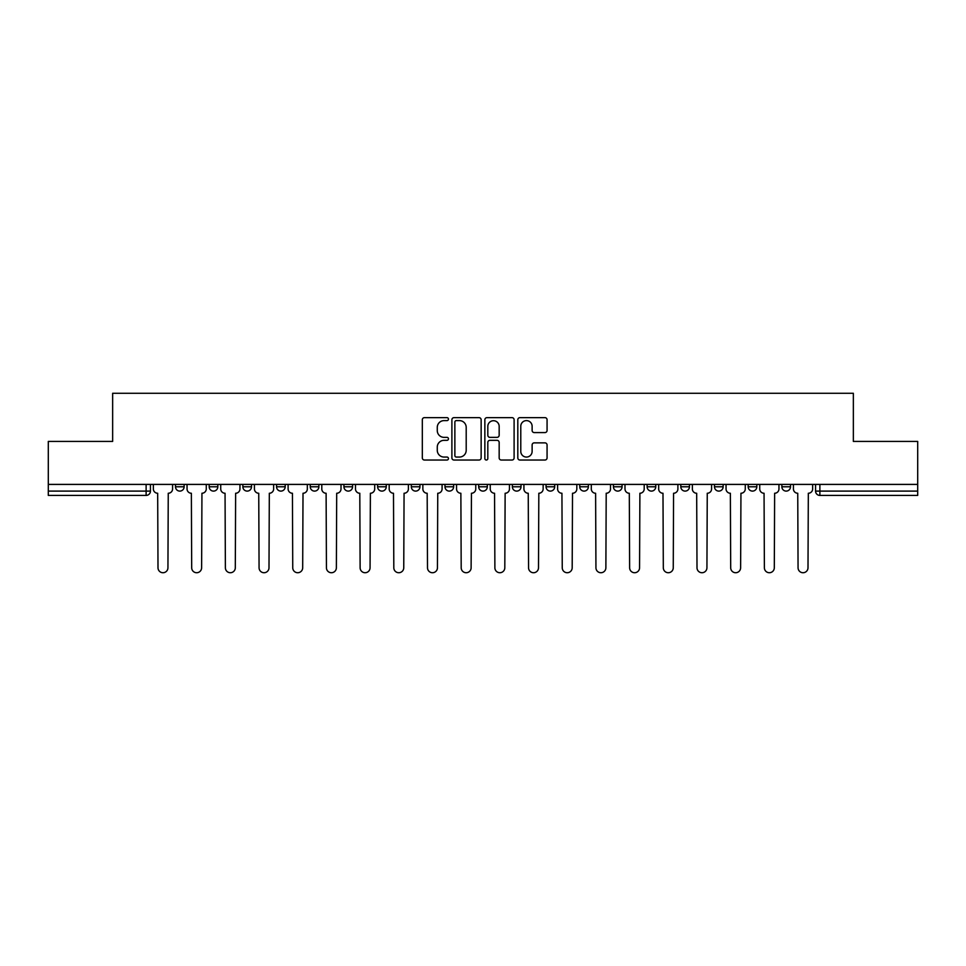 <?xml version="1.0" encoding="UTF-8"?>
<svg xmlns="http://www.w3.org/2000/svg" width="966" height="966" viewBox="0 0 966 966"><rect width="100%" height="100%" fill="white"/><g stroke="black" fill="none" stroke-linecap="round" stroke-linejoin="round"><path stroke-width="1.45" d="M448.453 419.123A1.485 1.485 0 0 0 446.968 417.638L424.448 417.638A2.125 2.125 0 0 0 422.323 419.763L422.323 457.92A2.125 2.125 0 0 0 424.448 460.033L446.968 460.033A1.485 1.485 0 0 0 448.453 458.548A1.485 1.485 0 0 0 446.968 457.063L444.046 457.063A6.786 6.786 0 0 1 437.272 450.289L437.272 447.101A6.786 6.786 0 0 1 444.046 440.327L446.968 440.327A1.485 1.485 0 0 0 448.453 438.842A1.485 1.485 0 0 0 446.968 437.356L444.046 437.356A6.786 6.786 0 0 1 437.272 430.57L437.272 427.395A6.786 6.786 0 0 1 444.046 420.608L446.968 420.608A1.485 1.485 0 0 0 448.453 419.123M546.056 484.401L546.056 486.779L554.689 486.779A4.323 4.323 0 0 1 550.379 491.102A4.323 4.323 0 0 1 546.056 486.779L546.056 484.401M444.988 484.401L444.988 486.779L453.634 486.779A4.323 4.323 0 0 1 449.311 491.102A4.323 4.323 0 0 1 444.988 486.779L444.988 484.401M377.621 484.401L377.621 486.779L386.255 486.779A4.323 4.323 0 0 1 381.932 491.102A4.323 4.323 0 0 1 377.621 486.779L377.621 484.401M343.932 484.401L343.932 486.779L352.566 486.779A4.323 4.323 0 0 1 348.255 491.102A4.323 4.323 0 0 1 343.932 486.779L343.932 484.401M276.554 484.401L276.554 486.779L285.187 486.779A4.323 4.323 0 0 1 280.877 491.102A4.323 4.323 0 0 1 276.554 486.779L276.554 484.401M544.945 432.587A2.125 2.125 0 0 0 547.07 430.462L547.07 419.763A2.125 2.125 0 0 0 544.945 417.638L519.937 417.638A2.125 2.125 0 0 0 517.812 419.763L517.812 457.92A2.125 2.125 0 0 0 519.937 460.033L544.945 460.033A2.125 2.125 0 0 0 547.07 457.92L547.07 444.988A2.125 2.125 0 0 0 544.945 442.863L534.246 442.863A2.125 2.125 0 0 0 532.121 444.988L532.121 451.4A5.675 5.675 0 0 1 526.458 457.063A5.675 5.675 0 0 1 520.783 451.4L520.783 426.284A5.675 5.675 0 0 1 526.458 420.608A5.675 5.675 0 0 1 532.121 426.284L532.121 430.462A2.125 2.125 0 0 0 534.246 432.587L544.945 432.587M48.3 484.401L48.3 441.426L112.648 441.426L112.648 393.271L853.352 393.271L853.352 441.426L917.7 441.426L917.7 484.401L48.3 484.401L48.3 491.102L150.442 491.102L150.442 484.401L150.442 491.102A4.323 4.323 0 0 1 146.12 495.413L48.3 495.413L48.3 491.102M481.14 419.763A2.125 2.125 0 0 0 479.027 417.638L454.008 417.638A2.125 2.125 0 0 0 451.895 419.763L451.895 457.92A2.125 2.125 0 0 0 454.008 460.033L479.027 460.033A2.125 2.125 0 0 0 481.14 457.92L481.14 419.763M486.973 417.638L511.992 417.638A2.125 2.125 0 0 1 514.105 419.763L514.105 457.92A2.125 2.125 0 0 1 511.992 460.033L501.282 460.033A2.125 2.125 0 0 1 499.168 457.92L499.168 442.44A2.125 2.125 0 0 0 497.043 440.327L489.943 440.327A2.125 2.125 0 0 0 487.818 442.44L487.818 458.548A1.485 1.485 0 0 1 486.333 460.033A1.485 1.485 0 0 1 484.86 458.548L484.86 419.763A2.125 2.125 0 0 1 486.973 417.638M815.558 484.401L815.558 491.102L917.7 491.102L917.7 495.413L819.88 495.413A4.323 4.323 0 0 1 815.558 491.102M917.7 484.401L917.7 491.102M790.502 486.779L790.502 484.401L790.502 486.779A4.323 4.323 0 0 1 786.191 491.102A4.323 4.323 0 0 1 781.868 486.779L790.502 486.779A4.323 4.323 0 0 1 786.191 491.102M781.868 484.401L781.868 486.779M756.825 484.401L756.825 486.779A4.323 4.323 0 0 1 752.502 491.102A4.323 4.323 0 0 1 748.179 486.779L756.825 486.779A4.323 4.323 0 0 1 752.502 491.102M748.179 484.401L748.179 486.779M723.136 484.401L723.136 486.779A4.323 4.323 0 0 1 718.813 491.102A4.323 4.323 0 0 1 714.49 486.779L723.136 486.779M714.49 484.401L714.49 486.779M689.446 484.401L689.446 486.779A4.323 4.323 0 0 1 685.123 491.102A4.323 4.323 0 0 1 680.813 486.779L689.446 486.779M680.813 484.401L680.813 486.779M655.757 484.401L655.757 486.779A4.323 4.323 0 0 1 651.434 491.102A4.323 4.323 0 0 1 647.123 486.779L655.757 486.779M647.123 484.401L647.123 486.779M622.068 484.401L622.068 486.779A4.323 4.323 0 0 1 617.745 491.102A4.323 4.323 0 0 1 613.434 486.779A4.323 4.323 0 0 0 617.745 491.102M613.434 484.401L613.434 486.779L622.068 486.779M588.379 484.401L588.379 486.779A4.323 4.323 0 0 1 584.068 491.102A4.323 4.323 0 0 1 579.745 486.779A4.323 4.323 0 0 0 584.068 491.102M579.745 484.401L579.745 486.779L588.379 486.779M554.689 484.401L554.689 486.779A4.323 4.323 0 0 1 550.379 491.102M521.012 484.401L521.012 486.779A4.323 4.323 0 0 1 516.689 491.102A4.323 4.323 0 0 1 512.366 486.779L521.012 486.779M512.366 484.401L512.366 486.779M487.323 484.401L487.323 486.779A4.323 4.323 0 0 1 483 491.102A4.323 4.323 0 0 1 478.677 486.779L487.323 486.779L487.323 484.401M478.677 484.401L478.677 486.779M453.634 484.401L453.634 486.779M419.944 484.401L419.944 486.779A4.323 4.323 0 0 1 415.621 491.102A4.323 4.323 0 0 1 411.311 486.779L419.944 486.779L419.944 484.401M411.311 484.401L411.311 486.779M386.255 484.401L386.255 486.779L386.255 484.401M352.566 486.779L352.566 484.401L352.566 486.779A4.323 4.323 0 0 1 348.255 491.102M318.877 484.401L318.877 486.779A4.323 4.323 0 0 1 314.566 491.102A4.323 4.323 0 0 1 310.243 486.779A4.323 4.323 0 0 0 314.566 491.102A4.323 4.323 0 0 0 318.877 486.779L318.877 484.401M310.243 484.401L310.243 486.779L318.877 486.779M285.187 484.401L285.187 486.779M251.51 484.401L251.51 486.779A4.323 4.323 0 0 1 247.187 491.102A4.323 4.323 0 0 1 242.864 486.779A4.323 4.323 0 0 0 247.187 491.102A4.323 4.323 0 0 0 251.51 486.779L242.864 486.779L242.864 484.401M209.175 484.401L209.175 486.779L217.821 486.779L217.821 484.401L217.821 486.779A4.323 4.323 0 0 1 213.498 491.102A4.323 4.323 0 0 1 209.175 486.779A4.323 4.323 0 0 0 213.498 491.102M175.498 484.401L175.498 486.779L184.132 486.779L184.132 484.401L184.132 486.779A4.323 4.323 0 0 1 179.809 491.102A4.323 4.323 0 0 1 175.498 486.779A4.323 4.323 0 0 0 179.809 491.102M146.12 484.401L146.12 495.413A4.323 4.323 0 0 0 150.442 491.102M456.35 420.608A1.485 1.485 0 0 0 454.865 422.094L454.865 455.59A1.485 1.485 0 0 0 456.35 457.063L459.418 457.063A6.786 6.786 0 0 0 466.204 450.289L466.204 427.395A6.786 6.786 0 0 0 459.418 420.608L456.35 420.608M499.168 426.38A5.675 5.675 0 0 0 493.493 420.717A5.675 5.675 0 0 0 487.818 426.38L487.818 435.231A2.125 2.125 0 0 0 489.943 437.356L497.043 437.356A2.125 2.125 0 0 0 499.168 435.231L499.168 426.38M153.352 484.401L153.352 488.941A4.323 4.323 0 0 0 157.675 493.252L158.001 567.754A4.963 4.963 0 0 0 162.964 572.729A4.963 4.963 0 0 0 167.939 567.754L168.253 493.252A4.323 4.323 0 0 0 172.576 488.941L172.576 484.401M187.042 484.401L187.042 488.941A4.323 4.323 0 0 0 191.365 493.252L191.691 567.754A4.963 4.963 0 0 0 196.653 572.729A4.963 4.963 0 0 0 201.616 567.754L201.942 493.252A4.323 4.323 0 0 0 206.265 488.941L206.265 484.401M220.731 484.401L220.731 488.941A4.323 4.323 0 0 0 225.054 493.252L225.38 567.754A4.963 4.963 0 0 0 230.343 572.729A4.963 4.963 0 0 0 235.306 567.754L235.632 493.252A4.323 4.323 0 0 0 239.954 488.941L239.954 484.401M254.42 484.401L254.42 488.941A4.323 4.323 0 0 0 258.743 493.252L259.069 567.754A4.963 4.963 0 0 0 264.032 572.729A4.963 4.963 0 0 0 268.995 567.754L269.321 493.252A4.323 4.323 0 0 0 273.644 488.941L273.644 484.401M288.11 484.401L288.11 488.941A4.323 4.323 0 0 0 292.432 493.252L292.746 567.754A4.963 4.963 0 0 0 297.721 572.729A4.963 4.963 0 0 0 302.684 567.754L303.01 493.252A4.323 4.323 0 0 0 307.333 488.941L307.333 484.401M321.799 484.401L321.799 488.941A4.323 4.323 0 0 0 326.11 493.252L326.436 567.754A4.963 4.963 0 0 0 331.41 572.729A4.963 4.963 0 0 0 336.373 567.754L336.699 493.252A4.323 4.323 0 0 0 341.01 488.941L341.01 484.401M355.488 484.401L355.488 488.941A4.323 4.323 0 0 0 359.799 493.252L360.125 567.754A4.963 4.963 0 0 0 365.088 572.729A4.963 4.963 0 0 0 370.063 567.754L370.389 493.252A4.323 4.323 0 0 0 374.699 488.941L374.699 484.401M389.177 484.401L389.177 488.941A4.323 4.323 0 0 0 393.488 493.252L393.814 567.754A4.963 4.963 0 0 0 398.777 572.729A4.963 4.963 0 0 0 403.752 567.754L404.066 493.252A4.323 4.323 0 0 0 408.389 488.941L408.389 484.401M422.854 484.401L422.854 488.941A4.323 4.323 0 0 0 427.177 493.252L427.503 567.754A4.963 4.963 0 0 0 432.466 572.729A4.963 4.963 0 0 0 437.441 567.754L437.755 493.252A4.323 4.323 0 0 0 442.078 488.941L442.078 484.401M456.544 484.401L456.544 488.941A4.323 4.323 0 0 0 460.867 493.252L461.193 567.754A4.963 4.963 0 0 0 466.155 572.729A4.963 4.963 0 0 0 471.118 567.754L471.444 493.252A4.323 4.323 0 0 0 475.767 488.941L475.767 484.401M490.233 484.401L490.233 488.941A4.323 4.323 0 0 0 494.556 493.252L494.882 567.754A4.963 4.963 0 0 0 499.845 572.729A4.963 4.963 0 0 0 504.807 567.754L505.133 493.252A4.323 4.323 0 0 0 509.456 488.941L509.456 484.401M523.922 484.401L523.922 488.941A4.323 4.323 0 0 0 528.245 493.252L528.559 567.754A4.963 4.963 0 0 0 533.534 572.729A4.963 4.963 0 0 0 538.497 567.754L538.823 493.252A4.323 4.323 0 0 0 543.146 488.941L543.146 484.401M557.611 484.401L557.611 488.941A4.323 4.323 0 0 0 561.934 493.252L562.248 567.754A4.963 4.963 0 0 0 567.223 572.729A4.963 4.963 0 0 0 572.186 567.754L572.512 493.252A4.323 4.323 0 0 0 576.823 488.941L576.823 484.401M591.301 484.401L591.301 488.941A4.323 4.323 0 0 0 595.611 493.252L595.937 567.754A4.963 4.963 0 0 0 600.912 572.729A4.963 4.963 0 0 0 605.875 567.754L606.201 493.252A4.323 4.323 0 0 0 610.512 488.941L610.512 484.401M624.99 484.401L624.99 488.941A4.323 4.323 0 0 0 629.301 493.252L629.627 567.754A4.963 4.963 0 0 0 634.59 572.729A4.963 4.963 0 0 0 639.564 567.754L639.89 493.252A4.323 4.323 0 0 0 644.201 488.941L644.201 484.401M658.667 484.401L658.667 488.941A4.323 4.323 0 0 0 662.99 493.252L663.316 567.754A4.963 4.963 0 0 0 668.279 572.729A4.963 4.963 0 0 0 673.254 567.754L673.568 493.252A4.323 4.323 0 0 0 677.89 488.941L677.89 484.401M692.356 484.401L692.356 488.941A4.323 4.323 0 0 0 696.679 493.252L697.005 567.754A4.963 4.963 0 0 0 701.968 572.729A4.963 4.963 0 0 0 706.931 567.754L707.257 493.252A4.323 4.323 0 0 0 711.58 488.941L711.58 484.401M726.046 484.401L726.046 488.941A4.323 4.323 0 0 0 730.368 493.252L730.694 567.754A4.963 4.963 0 0 0 735.657 572.729A4.963 4.963 0 0 0 740.62 567.754L740.946 493.252A4.323 4.323 0 0 0 745.269 488.941L745.269 484.401M759.735 484.401L759.735 488.941A4.323 4.323 0 0 0 764.058 493.252L764.384 567.754A4.963 4.963 0 0 0 769.347 572.729A4.963 4.963 0 0 0 774.309 567.754L774.635 493.252A4.323 4.323 0 0 0 778.958 488.941L778.958 484.401M793.424 484.401L793.424 488.941A4.323 4.323 0 0 0 797.747 493.252L798.061 567.754A4.963 4.963 0 0 0 803.036 572.729A4.963 4.963 0 0 0 807.999 567.754L808.325 493.252A4.323 4.323 0 0 0 812.648 488.941L812.648 484.401M819.88 484.401L819.88 495.413"/></g></svg>
